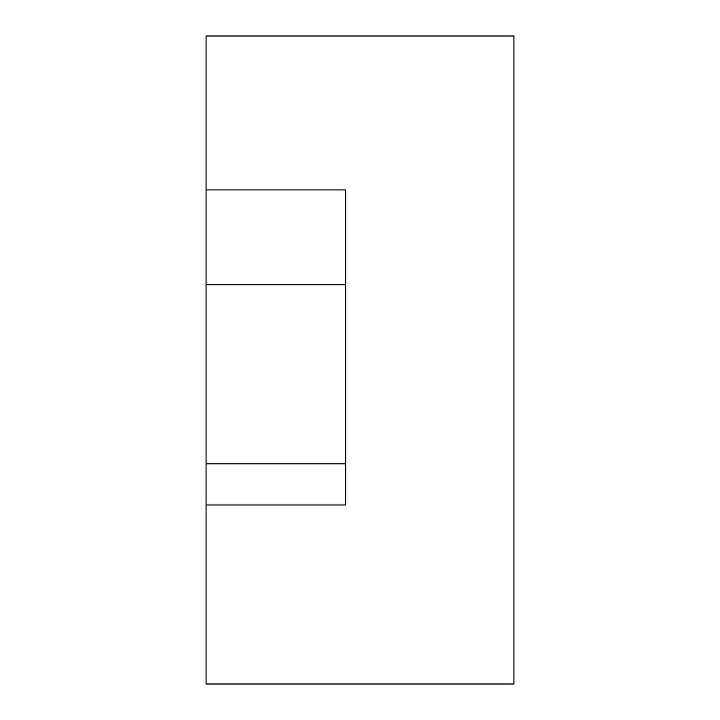 <?xml version="1.0" encoding="UTF-8"?>
<svg xmlns="http://www.w3.org/2000/svg" width="720" height="720" viewBox="0 0 720 720"><rect width="100%" height="100%" fill="white"/><g stroke="black" fill="none" stroke-linecap="round" stroke-linejoin="round"><path stroke-width="1.08" d="M206.055 189.945L206.055 36L206.055 189.945L345.681 189.945L206.055 189.945L206.055 284.814L206.055 189.945M206.055 684L206.055 284.814L206.055 684L513.945 684L513.945 36L206.055 36L513.945 36L513.945 684L206.055 684M345.681 504.99L206.055 504.99L345.681 504.99L345.681 463.824L206.055 463.824L345.681 463.824L345.681 189.945L345.681 284.814L206.055 284.814L345.681 284.814L345.681 504.99"/></g></svg>
